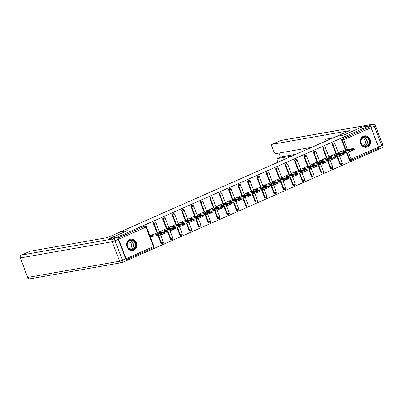 <?xml version="1.0" encoding="UTF-8"?>
<svg xmlns="http://www.w3.org/2000/svg" width="403" height="403" viewBox="0 0 403 403"><rect width="100%" height="100%" fill="white"/><g stroke="black" fill="none" stroke-linecap="round" stroke-linejoin="round"><path stroke-width="0.6" d="M133.766 250.198A5.783 5.113 80 0 0 136.612 243.326A5.783 5.113 80 0 0 130.708 239.125A5.783 5.113 80 0 0 129.655 239.442A5.783 5.113 80 0 0 126.809 246.314A5.783 5.113 80 0 0 132.718 250.52A5.783 5.113 80 0 0 133.766 250.198M367.496 146.944A5.783 5.113 80 0 0 370.342 140.073A5.783 5.113 80 0 0 364.438 135.866A5.783 5.113 80 0 0 363.39 136.189A5.783 5.113 80 0 0 360.544 143.055A5.783 5.113 80 0 0 366.448 147.261A5.783 5.113 80 0 0 367.496 146.944M125.691 260.988L378.256 149.442L377.913 148.536M109.329 238.682L127.298 230.687L120.149 231.992M120.134 231.952L336.601 136.325L343.769 135.06L361.758 127.111L369.229 125.791L369.622 126.829L342.822 138.813L369.622 126.829M370.166 126.733A1.113 0.509 66.2 0 1 371.072 127.675L378.523 147.186A1.113 0.509 66.2 0 1 378.462 148.294A1.113 0.509 66.2 0 1 378.407 148.309L351.164 160.344M109.309 238.636L116.784 237.317L369.229 125.791M125.983 259.829A1.113 0.509 -113.8 0 0 126.018 259.819A1.113 0.509 -113.8 0 0 126.079 258.711L118.628 239.201A1.113 0.509 -113.8 0 0 117.721 238.254L144.521 226.269A1.113 0.982 -100 0 1 144.722 226.209L145.271 226.113A1.113 0.982 -100 0 0 145.07 226.174A1.113 0.509 -113.8 0 1 145.977 227.116L118.628 239.201M353.018 149.009L354.071 148.4L354.469 149.432L353.411 150.047L353.018 149.009L351.386 149.73L351.784 150.762L348.948 151.745L338.994 153.503L338.626 152.525L344.379 150.052M117.636 238.148L144.521 226.269M348.348 151.85L351.179 159.266A1.113 0.509 66.2 0 1 351.119 160.374A1.113 0.509 66.2 0 1 351.063 160.389A1.113 0.982 -100 0 1 350.862 160.454L350.313 160.55A1.113 0.982 -100 0 1 349.215 159.855L346.298 152.213M345.406 149.876L341.764 140.34A1.113 0.982 -100 0 1 342.278 138.909M162.726 243.593A1.113 0.982 -100 0 1 162.525 243.654L161.976 243.75A1.113 0.982 -100 0 1 160.878 243.054L157.961 235.417M157.069 233.075L153.427 223.544A1.113 0.982 -100 0 1 154.142 222.048L154.687 221.952A1.113 0.982 -100 0 0 154.485 222.013A1.113 0.982 80 0 0 153.976 223.448L153.427 223.544M172.141 239.432A1.113 0.982 -100 0 1 171.94 239.493L171.396 239.594A1.113 0.982 -100 0 1 170.298 238.893L167.376 231.257M166.484 228.914L162.847 219.383A1.113 0.982 -100 0 1 163.558 217.887L164.102 217.791A1.113 0.982 -100 0 0 163.9 217.852A1.113 0.982 80 0 0 163.391 219.287L162.847 219.383M181.557 235.271A1.113 0.982 -100 0 1 181.355 235.337L180.811 235.433A1.113 0.982 -100 0 1 179.713 234.737L176.796 227.096M175.899 224.753L172.262 215.222A1.113 0.982 -100 0 1 172.973 213.731L173.522 213.63A1.113 0.982 -100 0 0 173.32 213.696A1.113 0.982 80 0 0 172.806 215.126L172.262 215.222M190.977 231.115A1.113 0.982 -100 0 1 190.775 231.176L190.226 231.272A1.113 0.982 -100 0 1 189.128 230.576L186.211 222.935M185.32 220.597L181.677 211.066A1.113 0.982 -100 0 1 182.393 209.57L182.937 209.474A1.113 0.982 -100 0 0 182.735 209.535A1.113 0.982 80 0 0 182.227 210.965L181.677 211.066M200.392 226.954A1.113 0.982 -100 0 1 200.19 227.015L199.646 227.111A1.113 0.982 -100 0 1 198.548 226.415L195.626 218.774M194.735 216.436L191.098 206.905A1.113 0.982 -100 0 1 191.808 205.409L192.352 205.313A1.113 0.982 -100 0 0 192.15 205.374A1.113 0.982 80 0 0 191.642 206.81L191.098 206.905M209.812 222.794A1.113 0.982 -100 0 1 209.61 222.854L209.061 222.95A1.113 0.982 -100 0 1 207.963 222.255L205.046 214.613M204.15 212.275L200.513 202.744A1.113 0.982 -100 0 1 201.223 201.248L201.772 201.152A1.113 0.982 -100 0 0 201.571 201.213A1.113 0.982 80 0 0 201.057 202.649L200.513 202.744M219.227 218.633A1.113 0.982 -100 0 1 219.025 218.693L218.481 218.789A1.113 0.982 -100 0 1 217.378 218.094L214.461 210.457M213.57 208.114L209.928 198.583A1.113 0.982 -100 0 1 210.643 197.087L211.187 196.991A1.113 0.982 -100 0 0 210.986 197.052A1.113 0.982 80 0 0 210.477 198.488L209.928 198.583M228.642 214.472A1.113 0.982 -100 0 1 228.441 214.532L227.897 214.633A1.113 0.982 -100 0 1 226.798 213.938L223.882 206.296M222.985 203.953L219.348 194.422A1.113 0.982 -100 0 1 220.058 192.926L220.602 192.83A1.113 0.982 -100 0 0 220.401 192.891A1.113 0.982 80 0 0 219.892 194.327L219.348 194.422M238.062 210.311A1.113 0.982 -100 0 1 237.861 210.376L237.312 210.472A1.113 0.982 -100 0 1 236.213 209.777L233.297 202.135M232.405 199.792L228.763 190.261A1.113 0.982 -100 0 1 229.473 188.77L230.022 188.669A1.113 0.982 -100 0 0 229.821 188.735A1.113 0.982 80 0 0 229.307 190.166L228.763 190.261M247.477 206.155A1.113 0.982 -100 0 1 247.276 206.215L246.732 206.311A1.113 0.982 -100 0 1 245.629 205.616L242.712 197.974M241.82 195.636L238.178 186.105A1.113 0.982 -100 0 1 238.893 184.609L239.437 184.514A1.113 0.982 -100 0 0 239.236 184.574A1.113 0.982 80 0 0 238.727 186.01L238.178 186.105M256.892 201.994A1.113 0.982 -100 0 1 256.691 202.054L256.147 202.15A1.113 0.982 -100 0 1 255.049 201.455L252.132 193.813M251.235 191.475L247.598 181.944A1.113 0.982 -100 0 1 248.308 180.448L248.853 180.353A1.113 0.982 -100 0 0 248.651 180.413A1.113 0.982 80 0 0 248.142 181.849L247.598 181.944M266.312 197.833A1.113 0.982 -100 0 1 266.111 197.893L265.562 197.989A1.113 0.982 -100 0 1 264.464 197.294L261.547 189.652M260.655 187.314L257.013 177.783A1.113 0.982 -100 0 1 257.724 176.287L258.273 176.192A1.113 0.982 -100 0 0 258.071 176.252A1.113 0.982 80 0 0 257.557 177.688L257.013 177.783M275.728 193.672A1.113 0.982 -100 0 1 275.526 193.732L274.982 193.828A1.113 0.982 -100 0 1 273.884 193.133L270.962 185.496M270.07 183.153L266.428 173.622A1.113 0.982 -100 0 1 267.144 172.126L267.688 172.031A1.113 0.982 -100 0 0 267.486 172.091A1.113 0.982 80 0 0 266.977 173.527L266.428 173.622M285.143 189.511A1.113 0.982 -100 0 1 284.941 189.571L284.397 189.672A1.113 0.982 -100 0 1 283.299 188.977L280.382 181.335M279.486 178.992L275.848 169.462A1.113 0.982 -100 0 1 276.559 167.965L277.108 167.87A1.113 0.982 -100 0 0 276.906 167.93A1.113 0.982 80 0 0 276.393 169.366L275.848 169.462M294.563 185.35A1.113 0.982 -100 0 1 294.361 185.415L293.812 185.511A1.113 0.982 -100 0 1 292.714 184.816L289.797 177.174M288.906 174.837L285.264 165.301A1.113 0.982 -100 0 1 285.979 163.809L286.523 163.709A1.113 0.982 -100 0 0 286.321 163.774A1.113 0.982 80 0 0 285.813 165.205L285.264 165.301M303.978 181.194A1.113 0.982 -100 0 1 303.776 181.254L303.232 181.35A1.113 0.982 -100 0 1 302.134 180.655L299.212 173.013M298.321 170.676L294.684 161.145A1.113 0.982 -100 0 1 295.394 159.648L295.938 159.553A1.113 0.982 -100 0 0 295.737 159.613A1.113 0.982 80 0 0 295.228 161.049L294.684 161.145M313.393 177.033A1.113 0.982 -100 0 1 313.191 177.093L312.647 177.189A1.113 0.982 -100 0 1 311.549 176.494L308.633 168.852M307.736 166.515L304.099 156.984A1.113 0.982 -100 0 1 304.809 155.487L305.358 155.392A1.113 0.982 -100 0 0 305.157 155.452A1.113 0.982 80 0 0 304.643 156.888L304.099 156.984M322.813 172.872A1.113 0.982 -100 0 1 322.612 172.932L322.062 173.028A1.113 0.982 -100 0 1 320.964 172.333L318.048 164.691M317.156 162.354L313.514 152.823A1.113 0.982 -100 0 1 314.229 151.327L314.773 151.231A1.113 0.982 -100 0 0 314.572 151.291A1.113 0.982 80 0 0 314.063 152.727L313.514 152.823M332.228 168.711A1.113 0.982 -100 0 1 332.027 168.771L331.483 168.867A1.113 0.982 -100 0 1 330.384 168.172L327.463 160.535M326.571 158.193L322.934 148.662A1.113 0.982 -100 0 1 323.644 147.166L324.188 147.07A1.113 0.982 -100 0 0 323.987 147.13A1.113 0.982 80 0 0 323.478 148.566L322.934 148.662M341.643 164.55A1.113 0.982 -100 0 1 341.442 164.61L340.898 164.711A1.113 0.982 -100 0 1 339.8 164.016L336.883 156.374M335.986 154.032L332.349 144.501A1.113 0.982 -100 0 1 333.059 143.005L333.608 142.909A1.113 0.982 -100 0 0 333.407 142.969A1.113 0.982 80 0 0 332.893 144.405L332.349 144.501M334.964 154.213L329.206 156.686L329.578 157.664L339.533 155.906L339.135 154.873L329.447 156.581M325.548 158.374L319.791 160.847L320.163 161.825L330.112 160.067L329.719 159.034L320.032 160.742M316.128 162.535L310.37 165.008L310.743 165.981L320.697 164.228L320.304 163.19L310.612 164.903M306.713 166.696L300.955 169.169L301.328 170.142L311.282 168.383L310.884 167.351L301.197 169.064M297.298 170.857L291.54 173.33L291.913 174.303L301.862 172.544L301.469 171.512L291.782 173.219M287.878 175.013L282.12 177.486L282.493 178.464L292.447 176.705L292.054 175.673L282.362 177.38M278.463 179.174L272.705 181.647L273.078 182.624L283.032 180.866L282.634 179.834L272.947 181.541M269.048 183.335L263.29 185.808L263.663 186.785L273.612 185.027L273.219 183.99L263.532 185.702M259.628 187.496L253.87 189.969L254.243 190.941L264.197 189.188L263.799 188.151L254.112 189.863M250.213 191.657L244.455 194.13L244.828 195.102L254.782 193.344L254.384 192.312L244.697 194.024M240.798 195.818L235.04 198.291L235.412 199.263L245.362 197.505L244.969 196.473L235.281 198.18M231.377 199.974L225.62 202.447L225.992 203.424L235.946 201.666L235.548 200.634L225.861 202.341M221.962 204.135L216.204 206.608L216.577 207.585L226.526 205.827L226.133 204.795L216.446 206.502M212.542 208.296L206.789 210.769L207.157 211.746L217.111 209.988L216.718 208.95L207.026 210.663M203.127 212.457L197.369 214.93L197.742 215.902L207.696 214.149L207.298 213.111L197.611 214.824M193.712 216.618L187.954 219.091L188.327 220.063L198.276 218.305L197.883 217.272L188.196 218.985M184.292 220.779L178.534 223.252L178.907 224.224L188.861 222.466L188.468 221.433L178.776 223.141M174.877 224.934L169.119 227.408L169.492 228.385L179.446 226.627L179.048 225.594L169.361 227.302M165.462 229.095L159.704 231.569L160.077 232.546L170.026 230.788L169.633 229.755L159.946 231.463M156.042 233.256L150.284 235.73L150.682 236.763L150.924 236.657M354.071 148.4L344.117 150.102M348.948 151.745L348.555 150.712L338.863 152.42M348.555 150.712L351.386 149.73M348.111 149.715L345.064 150.964L347.935 150.5L350.771 149.246L348.111 149.715L348.368 150.395M351.784 150.762L353.411 150.047M343.603 153.17L341.971 153.891L342.364 154.923L343.996 154.203L343.603 153.17L344.656 152.556L334.702 154.258M339.135 154.873L341.971 153.891M338.696 153.875L335.649 155.125L338.52 154.661L341.356 153.407L338.696 153.875L338.953 154.551M344.656 152.556L345.049 153.593L343.996 154.203M342.364 154.923L339.533 155.906L342.288 163.119L340.344 163.915L337.427 156.278M334.183 157.331L332.556 158.052L332.949 159.084L334.581 158.364L334.183 157.331L335.241 156.717L325.281 158.419M329.719 159.034L332.556 158.052M329.276 158.036L326.229 159.286L329.1 158.822L331.941 157.568L329.276 158.036L329.538 158.711M335.241 156.717L335.634 157.749L334.581 158.364M332.949 159.084L330.112 160.067L332.873 167.28L330.928 168.076L328.012 160.434M324.768 161.492L323.135 162.213L323.533 163.245L325.161 162.525L324.768 161.492L325.82 160.878L315.866 162.58M320.304 163.19L323.135 162.213M319.861 162.197L316.813 163.447L319.685 162.978L322.521 161.729L319.861 162.197L320.118 162.872M325.82 160.878L326.218 161.91L325.161 162.525M323.533 163.245L320.697 164.228M315.348 165.653L313.72 166.368L314.113 167.406L315.745 166.686L315.348 165.653L316.405 165.039L306.451 166.741M310.884 167.351L313.72 166.368M310.446 166.358L307.398 167.603L310.27 167.139L313.106 165.885L310.446 166.358L310.703 167.033M316.405 165.039L316.798 166.071L315.745 166.686M314.113 167.406L311.282 168.383L314.038 175.602L312.093 176.398L309.177 168.756M305.932 169.809L304.305 170.529L304.698 171.567L306.325 170.847L305.932 169.809L306.99 169.2L297.031 170.902M301.469 171.512L304.305 170.529M301.026 170.514L297.978 171.764L300.85 171.3L303.686 170.046L301.026 170.514L301.288 171.194M306.99 169.2L307.383 170.232L306.325 170.847M304.698 171.567L301.862 172.544L304.623 179.763L302.678 180.559L299.761 172.917M368.745 144.742A5.007 4.428 -100 0 1 362.529 145.498A5.007 4.428 -100 0 1 361.592 138.481A5.007 4.428 -100 0 1 367.808 137.725A5.007 4.428 -100 0 1 368.745 144.742M361.687 138.743A4.635 4.101 80 0 0 361.526 143.952A4.635 4.101 80 0 0 365.803 146.208A4.635 4.101 80 0 0 368.312 144.541A4.635 4.101 80 0 0 368.473 139.332A4.635 4.101 80 0 0 364.196 137.075A4.635 4.101 80 0 0 361.687 138.743M362.71 145.372A3.3 2.917 80 0 0 363.083 145.332A3.3 2.917 80 0 0 364.866 144.148A3.3 2.917 80 0 0 364.982 140.435A3.3 2.917 80 0 0 361.934 138.834A3.3 2.917 80 0 0 361.572 138.924M365.707 147.332A5.748 5.083 80 0 0 366.171 147.271A5.748 5.083 80 0 0 369.274 145.206A5.748 5.083 80 0 0 369.475 138.748A5.748 5.083 80 0 0 364.171 135.952A5.748 5.083 80 0 0 363.718 136.058M135.015 248.001A5.007 4.428 -100 0 1 128.799 248.757A5.007 4.428 -100 0 1 127.862 241.74A5.007 4.428 -100 0 1 134.078 240.984A5.007 4.428 -100 0 1 135.015 248.001M127.958 242.001A4.635 4.101 80 0 0 127.791 247.21A4.635 4.101 80 0 0 132.073 249.462A4.635 4.101 80 0 0 134.577 247.8A4.635 4.101 80 0 0 134.743 242.586A4.635 4.101 80 0 0 130.461 240.334A4.635 4.101 80 0 0 127.958 242.001M128.98 248.626A3.3 2.917 80 0 0 129.353 248.591A3.3 2.917 80 0 0 131.136 247.402A3.3 2.917 80 0 0 131.252 243.694A3.3 2.917 80 0 0 128.204 242.087A3.3 2.917 80 0 0 127.842 242.178M131.977 250.585A5.748 5.083 80 0 0 132.436 250.53A5.748 5.083 80 0 0 135.544 248.465A5.748 5.083 80 0 0 135.746 242.001A5.748 5.083 80 0 0 130.441 239.211A5.748 5.083 80 0 0 129.988 239.311M371.082 127.625L378.533 147.135L381.797 145.695L374.342 126.184L371.082 127.625A2.227 1.018 -113.8 0 0 369.269 125.736L361.934 127.031L343.83 135.03L336.837 136.279M336.832 136.264L349.572 130.637L272.131 144.304A2.227 1.018 -113.8 0 0 272.025 144.339A2.227 1.018 -113.8 0 0 271.899 146.556L273.899 151.795A2.227 1.018 -113.8 0 0 275.712 153.679L311.675 147.337M333.034 137.902L325.538 139.221L326.188 140.924M281.239 156.963A2.227 1.018 66.2 0 1 281.334 156.903A2.227 1.018 66.2 0 1 281.445 156.868L277.581 158.575A2.227 1.018 -113.8 0 0 277.476 158.611A2.227 1.018 -113.8 0 0 277.35 160.827L277.899 162.258M278.921 153.115L280.508 157.271M277.581 158.575L291.984 156.037M378.533 147.135A2.227 1.018 -113.8 0 1 378.412 149.352A2.227 1.018 -113.8 0 1 378.301 149.387L378.241 149.397M281.445 156.868L295.847 154.329M328.445 138.708L328.843 139.75M120.245 231.947L107.51 237.574L30.069 251.24L21.44 255.054L113.203 238.863L116.462 237.422L109.127 238.717L127.237 230.712L120.245 231.947M125.726 258.822L118.275 239.306L115.016 240.747L122.467 260.262L125.726 258.822A2.227 1.018 66.2 0 1 125.605 261.038A2.227 1.018 66.2 0 1 125.494 261.068M116.462 237.422A2.227 1.018 66.2 0 1 118.275 239.306M296.517 173.97L294.885 174.69L295.283 175.723L296.91 175.008L296.517 173.97L297.57 173.361L287.616 175.063M292.054 175.673L294.885 174.69M291.611 174.675L288.563 175.925L291.434 175.461L294.271 174.207L291.611 174.675L291.868 175.355M297.57 173.361L297.968 174.393L296.91 175.008M295.283 175.723L292.447 176.705L295.208 183.919L293.263 184.72L290.341 177.078M287.097 178.131L285.47 178.851L285.863 179.884L287.495 179.164L287.097 178.131L288.155 177.516L278.196 179.219M282.634 179.834L285.47 178.851M282.196 178.836L279.148 180.086L282.019 179.622L284.856 178.368L282.196 178.836L282.453 179.511M288.155 177.516L288.548 178.554L287.495 179.164M285.863 179.884L283.032 180.866L285.787 188.08L283.843 188.876L280.926 181.239M277.682 182.292L276.05 183.012L276.448 184.045L278.075 183.325L277.682 182.292L278.74 181.677L268.781 183.38M273.219 183.99L276.05 183.012M272.776 182.997L269.728 184.247L272.599 183.783L275.435 182.529L272.776 182.997L273.033 183.672M278.74 181.677L279.133 182.71L278.075 183.325M276.448 184.045L273.612 185.027L276.372 192.241L274.428 193.037L271.511 185.395M268.267 186.453L266.635 187.173L267.033 188.206L268.66 187.486L268.267 186.453L269.32 185.838L259.366 187.541M263.799 188.151L266.635 187.173M263.361 187.158L260.313 188.408L263.184 187.939L266.02 186.69L263.361 187.158L263.617 187.833M269.32 185.838L269.718 186.871L268.66 187.486M267.033 188.206L264.197 189.188L266.957 196.402L265.013 197.198L262.091 189.556M258.847 190.614L257.22 191.329L257.613 192.367L259.245 191.647L258.847 190.614L259.905 189.999L249.946 191.702M254.384 192.312L257.22 191.329M253.94 191.319L250.898 192.563L253.764 192.1L256.605 190.846L253.94 191.319L254.202 191.994M259.905 189.999L260.298 191.032L259.245 191.647M257.613 192.367L254.782 193.344L257.537 200.563L255.593 201.359L252.676 193.717M249.432 194.77L247.8 195.49L248.198 196.528L249.825 195.808L249.432 194.77L250.485 194.16L240.531 195.863M244.969 196.473L247.8 195.49M244.525 195.475L241.478 196.724L244.349 196.261L247.185 195.007L244.525 195.475L244.782 196.155M250.485 194.16L250.883 195.193L249.825 195.808M248.198 196.528L245.362 197.505M240.017 198.931L238.385 199.651L238.778 200.684L240.41 199.969L240.017 198.931L241.07 198.321L231.115 200.024M235.548 200.634L238.385 199.651M235.11 199.636L232.063 200.885L234.934 200.422L237.77 199.168L235.11 199.636L235.367 200.316M241.07 198.321L241.462 199.354L240.41 199.969M238.778 200.684L235.946 201.666L238.707 208.88L236.757 209.681L233.841 202.039M230.597 203.092L228.969 203.812L229.362 204.845L230.995 204.125L230.597 203.092L231.654 202.477L221.695 204.18M226.133 204.795L228.969 203.812M225.69 203.797L222.647 205.046L225.514 204.583L228.355 203.329L225.69 203.797L225.952 204.472M231.654 202.477L232.047 203.515L230.995 204.125M229.362 204.845L226.526 205.827L229.287 213.041L227.342 213.837L224.426 206.2M221.182 207.253L219.549 207.973L219.947 209.006L221.574 208.286L221.182 207.253L222.234 206.638L212.28 208.341M216.718 208.95L219.549 207.973M216.275 207.958L213.227 209.207L216.099 208.744L218.935 207.49L216.275 207.958L216.532 208.633M222.234 206.638L222.632 207.671L221.574 208.286M219.947 209.006L217.111 209.988L219.872 217.202L217.927 217.998L215.011 210.356M211.766 211.414L210.134 212.134L210.527 213.167L212.159 212.446L211.766 211.414L212.819 210.799L202.865 212.502M207.298 213.111L210.134 212.134M206.86 212.119L203.812 213.368L206.684 212.9L209.52 211.651L206.86 212.119L207.117 212.794M212.819 210.799L213.212 211.832L212.159 212.446M210.527 213.167L207.696 214.149L210.452 221.363L208.507 222.159L205.59 214.517M202.346 215.575L200.719 216.29L201.112 217.328L202.744 216.607L202.346 215.575L203.404 214.96L193.445 216.663M197.883 217.272L200.719 216.29M197.44 216.28L194.397 217.524L197.263 217.061L200.105 215.806L197.44 216.28L197.702 216.955M203.404 214.96L203.797 215.993L202.744 216.607M201.112 217.328L198.276 218.305L201.037 225.524L199.092 226.32L196.175 218.678M192.931 219.731L191.299 220.451L191.697 221.489L193.324 220.768L192.931 219.731L193.984 219.121L184.03 220.824M188.468 221.433L191.299 220.451M188.025 220.436L184.977 221.685L187.848 221.222L190.684 219.967L188.025 220.436L188.282 221.116M193.984 219.121L194.382 220.154L193.324 220.768M191.697 221.489L188.861 222.466L191.621 229.685L189.677 230.481L186.755 222.839M183.511 223.892L181.884 224.612L182.277 225.645L183.909 224.929L183.511 223.892L184.569 223.277L174.615 224.985M179.048 225.594L181.884 224.612M178.61 224.597L175.562 225.846L178.433 225.383L181.269 224.128L178.61 224.597L178.867 225.277M184.569 223.277L184.962 224.315L183.909 224.929M182.277 225.645L179.446 226.627L182.201 233.841L180.257 234.642L177.34 227M174.096 228.053L172.469 228.773L172.862 229.806L174.494 229.085L174.096 228.053L175.154 227.438L165.195 229.141M169.633 229.755L172.469 228.773M169.189 228.758L166.142 230.007L169.013 229.544L171.854 228.289L169.189 228.758L169.451 229.433M175.154 227.438L175.547 228.476L174.494 229.085M172.862 229.806L170.026 230.788M164.681 232.214L163.049 232.934L163.447 233.967L165.074 233.246L164.681 232.214L165.734 231.599L155.78 233.302M163.447 233.967L160.611 234.949L160.218 233.911L150.526 235.624M160.218 233.911L163.049 232.934M159.774 232.919L156.727 234.168L159.598 233.705L162.434 232.45L159.774 232.919L160.031 233.594M165.734 231.599L166.132 232.632L165.074 233.246M160.878 243.054L163.371 242.163L160.616 234.949L150.657 236.702M371.072 127.675L343.729 139.755L347.457 149.513M349.215 159.855L378.523 147.186M345.95 149.775L342.313 140.244A1.113 0.982 80 0 1 342.822 138.813A1.113 0.509 66.2 0 1 343.729 139.755L341.764 140.34M126.079 258.711L153.427 246.631L145.977 227.116L146.501 226.813A1.113 1.113 0 0 0 145.271 226.113M126.018 259.819L153.362 247.739A1.113 1.113 0 0 0 153.951 246.324L153.427 246.631A1.113 0.509 -113.8 0 1 153.362 247.739A1.113 0.509 -113.8 0 1 153.306 247.754L126.068 259.789M378.462 148.294L351.119 160.374A1.113 1.113 0 0 1 350.862 160.454A1.113 0.982 -100 0 1 349.764 159.759L346.847 152.117M336.535 153.936L332.893 144.405L334.838 143.609A1.113 1.113 0 0 0 333.608 142.909M339.8 164.016L340.344 163.915A1.113 0.982 -100 0 0 341.442 164.61A1.113 1.113 0 0 0 342.288 163.119M330.384 168.172L330.928 168.076A1.113 0.982 -100 0 0 332.027 168.771A1.113 1.113 0 0 0 332.873 167.28M327.115 158.097L323.478 148.566L325.423 147.77A1.113 1.113 0 0 0 324.188 147.07M320.964 172.333L321.513 172.237L318.592 164.595M317.7 162.258L314.063 152.727L316.007 151.931A1.113 1.113 0 0 0 314.773 151.231M311.549 176.494L312.093 176.398A1.113 0.982 -100 0 0 313.191 177.093A1.113 1.113 0 0 0 314.038 175.602M308.285 166.419L304.643 156.888L306.587 156.087A1.113 1.113 0 0 0 305.358 155.392M302.134 180.655L302.678 180.559A1.113 0.982 -100 0 0 303.776 181.254A1.113 1.113 0 0 0 304.623 179.763M298.865 170.58L295.228 161.049L297.172 160.248A1.113 1.113 0 0 0 295.938 159.553M292.714 184.816L293.263 184.72A1.113 0.982 -100 0 0 294.361 185.415A1.113 1.113 0 0 0 295.208 183.919M289.45 174.736L285.813 165.205L287.757 164.409A1.113 1.113 0 0 0 286.523 163.709M283.299 188.977L283.843 188.876A1.113 0.982 -100 0 0 284.941 189.571A1.113 1.113 0 0 0 285.787 188.08M280.035 178.897L276.393 169.366L278.337 168.57A1.113 1.113 0 0 0 277.108 167.87M273.884 193.133L274.428 193.037A1.113 0.982 -100 0 0 275.526 193.732A1.113 1.113 0 0 0 276.372 192.241M270.615 183.058L266.977 173.527L268.922 172.731A1.113 1.113 0 0 0 267.688 172.031M264.464 197.294L265.013 197.198A1.113 0.982 -100 0 0 266.111 197.893A1.113 1.113 0 0 0 266.957 196.402M261.199 187.219L257.557 177.688L259.507 176.892A1.113 1.113 0 0 0 258.273 176.192M255.049 201.455L255.593 201.359A1.113 0.982 -100 0 0 256.691 202.054A1.113 1.113 0 0 0 257.537 200.563M251.784 191.38L248.142 181.849L250.087 181.048A1.113 1.113 0 0 0 248.853 180.353M245.629 205.616L246.178 205.52L243.261 197.878M242.364 195.541L238.727 186.01L240.672 185.209A1.113 1.113 0 0 0 239.437 184.514M236.213 209.777L236.757 209.681A1.113 0.982 -100 0 0 237.861 210.376A1.113 1.113 0 0 0 238.707 208.88M232.949 199.697L229.307 190.166L231.251 189.37A1.113 1.113 0 0 0 230.022 188.669M226.798 213.938L227.342 213.837A1.113 0.982 -100 0 0 228.441 214.532A1.113 1.113 0 0 0 229.287 213.041M223.534 203.858L219.892 194.327L221.836 193.531A1.113 1.113 0 0 0 220.602 192.83M217.378 218.094L217.927 217.998A1.113 0.982 -100 0 0 219.025 218.693A1.113 1.113 0 0 0 219.872 217.202M214.114 208.019L210.477 198.488L212.421 197.692A1.113 1.113 0 0 0 211.187 196.991M207.963 222.255L208.507 222.159A1.113 0.982 -100 0 0 209.61 222.854A1.113 1.113 0 0 0 210.452 221.363M204.699 212.18L201.057 202.649L203.001 201.853A1.113 1.113 0 0 0 201.772 201.152M198.548 226.415L199.092 226.32A1.113 0.982 -100 0 0 200.19 227.015A1.113 1.113 0 0 0 201.037 225.524M195.279 216.34L191.642 206.81L193.586 206.009A1.113 1.113 0 0 0 192.352 205.313M189.128 230.576L189.677 230.481A1.113 0.982 -100 0 0 190.775 231.176A1.113 1.113 0 0 0 191.621 229.685M185.864 220.501L182.227 210.965L184.171 210.17A1.113 1.113 0 0 0 182.937 209.474M179.713 234.737L180.257 234.642A1.113 0.982 -100 0 0 181.355 235.337A1.113 1.113 0 0 0 182.201 233.841M176.449 224.657L172.806 215.126L174.751 214.331A1.113 1.113 0 0 0 173.522 213.63M170.298 238.893L170.842 238.798L167.925 231.161M167.028 228.818L163.391 219.287L165.336 218.491A1.113 1.113 0 0 0 164.102 217.791M163.371 242.163A1.113 1.113 0 0 1 162.525 243.654A1.113 0.982 -100 0 1 161.427 242.959L158.505 235.317M157.613 232.979L153.976 223.448L155.921 222.652A1.113 1.113 0 0 0 154.687 221.952M323.458 171.441A1.113 1.113 0 0 1 322.612 172.932A1.113 0.982 -100 0 1 321.513 172.237L323.458 171.441L320.702 164.222M248.122 204.724A1.113 1.113 0 0 1 247.276 206.215A1.113 0.982 -100 0 1 246.178 205.52L248.122 204.724L245.367 197.505M172.786 238.002A1.113 1.113 0 0 1 171.94 239.493A1.113 0.982 -100 0 1 170.842 238.798L172.786 238.002L170.031 230.788M363.325 137.347A4.635 4.101 -100 0 1 366.921 140.103A4.635 4.101 -100 0 1 366.534 144.853A4.635 4.101 -100 0 1 364.896 146.254M364.524 146.203A4.483 3.965 80 0 0 366.256 144.788A4.483 3.965 80 0 0 366.594 140.108A4.483 3.965 80 0 0 362.987 137.519M129.595 240.601A4.635 4.101 -100 0 1 133.186 243.362A4.635 4.101 -100 0 1 132.804 248.112A4.635 4.101 -100 0 1 131.166 249.507M130.789 249.462A4.483 3.965 80 0 0 132.527 248.047A4.483 3.965 80 0 0 132.859 243.367A4.483 3.965 80 0 0 129.257 240.777M369.269 125.736L372.533 124.295L280.765 140.491L272.131 144.304M280.559 140.582A2.227 1.018 66.2 0 1 280.654 140.526A2.227 1.018 66.2 0 1 280.765 140.491A2.227 1.97 80 0 1 281.168 140.37A2.227 2.227 0 0 0 280.654 140.526L272.025 144.339M372.533 124.295A2.227 1.018 66.2 0 1 374.342 126.184L375.4 125.57A2.227 2.227 0 0 0 372.936 124.174A2.227 1.97 80 0 0 372.533 124.295M378.412 149.352L381.671 147.911A2.227 2.227 0 0 0 382.85 145.085L381.797 145.695A2.227 1.018 66.2 0 1 381.671 147.911A2.227 1.018 66.2 0 1 381.56 147.946M27.6 277.43A2.227 2.227 0 0 0 30.064 278.826A2.227 1.97 80 0 1 27.867 277.435L119.636 261.24L112.185 241.729L20.417 257.925L27.6 277.43L20.417 257.925A2.227 1.97 80 0 1 21.44 255.054A2.227 1.018 -113.8 0 0 21.329 255.089A2.227 1.018 -113.8 0 0 21.173 255.2M122.235 262.509A2.227 1.018 -113.8 0 0 122.346 262.474A2.227 1.018 -113.8 0 0 122.467 260.262L119.636 261.24A2.227 1.97 80 0 0 121.832 262.63A2.227 1.97 80 0 0 122.235 262.509M113.203 238.863A2.227 1.97 80 0 0 112.185 241.729L115.016 240.747A2.227 1.018 -113.8 0 0 113.203 238.863M338.641 153.563L334.838 143.609M329.226 157.724L325.423 147.77M319.806 161.885L316.007 151.931M310.391 166.046L306.587 156.087M300.976 170.207L297.172 160.248M291.555 174.368L287.757 164.409M282.14 178.524L278.337 168.57M272.725 182.685L268.922 172.731M263.305 186.846L259.507 176.892M253.89 191.007L250.087 181.048M244.475 195.168L240.672 185.209M235.055 199.329L231.251 189.37M225.64 203.485L221.836 193.531M216.22 207.646L212.421 197.692M206.804 211.807L203.001 201.853M197.389 215.968L193.586 206.009M187.969 220.129L184.171 210.17M178.554 224.29L174.751 214.331M169.139 228.446L165.336 218.491M159.719 232.607L155.921 222.652M153.951 246.324L146.501 226.813M364.171 135.952L363.874 136.002M366.171 147.271L365.874 147.327M130.441 239.211L130.144 239.261M132.436 250.53L132.139 250.58M281.168 140.37L372.936 124.174M375.4 125.57L382.85 145.085M277.476 158.611L281.334 156.903M20.15 257.915A2.227 2.227 0 0 1 21.329 255.089L29.963 251.276M30.064 278.826L121.832 262.63A2.227 2.227 0 0 0 122.346 262.474L125.605 261.038"/></g></svg>
